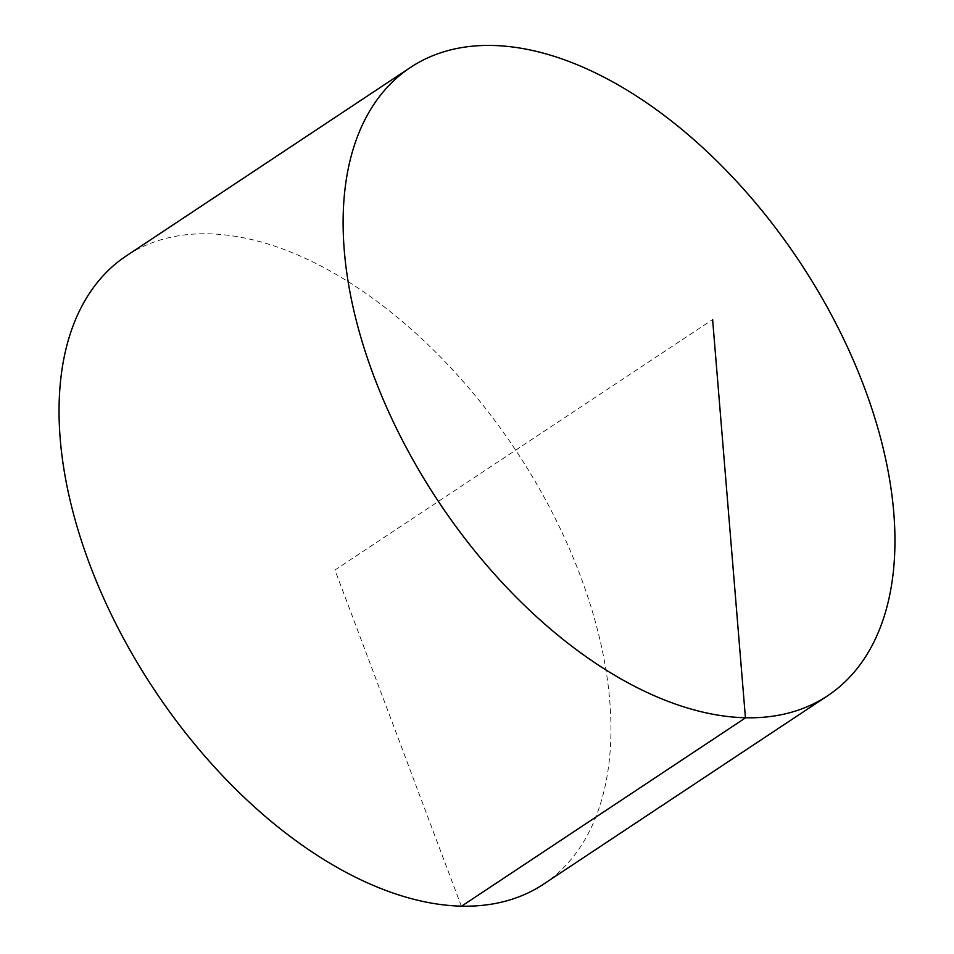 <?xml version="1.0" encoding="UTF-8"?>
<svg xmlns="http://www.w3.org/2000/svg" width="954" height="954" viewBox="0 0 954 954"><rect width="100%" height="100%" fill="white"/><g stroke="black" fill="none" stroke-linecap="round" stroke-linejoin="round"><path stroke-width="0.72" stroke-dasharray="4.77 3.58" d="M543.386 884.275A377.104 216.832 56.4 0 0 515.673 450.157A377.104 216.832 56.4 0 0 126.548 255.732M461.378 906.3L334.973 570.003L712.614 319.542"/><path stroke-width="1.43" d="M373.849 376.174A377.104 216.832 56.4 0 0 827.452 695.883A377.104 216.832 56.4 0 0 864.217 387.05A377.104 216.832 56.4 0 0 410.614 67.34A377.104 216.832 56.4 0 0 373.849 376.174M410.614 67.34L126.548 255.732A377.104 216.832 56.4 0 0 89.783 564.565A377.104 216.832 56.4 0 0 543.386 884.275L827.452 695.883M712.614 319.542L745.444 717.909L461.378 906.3"/></g></svg>
